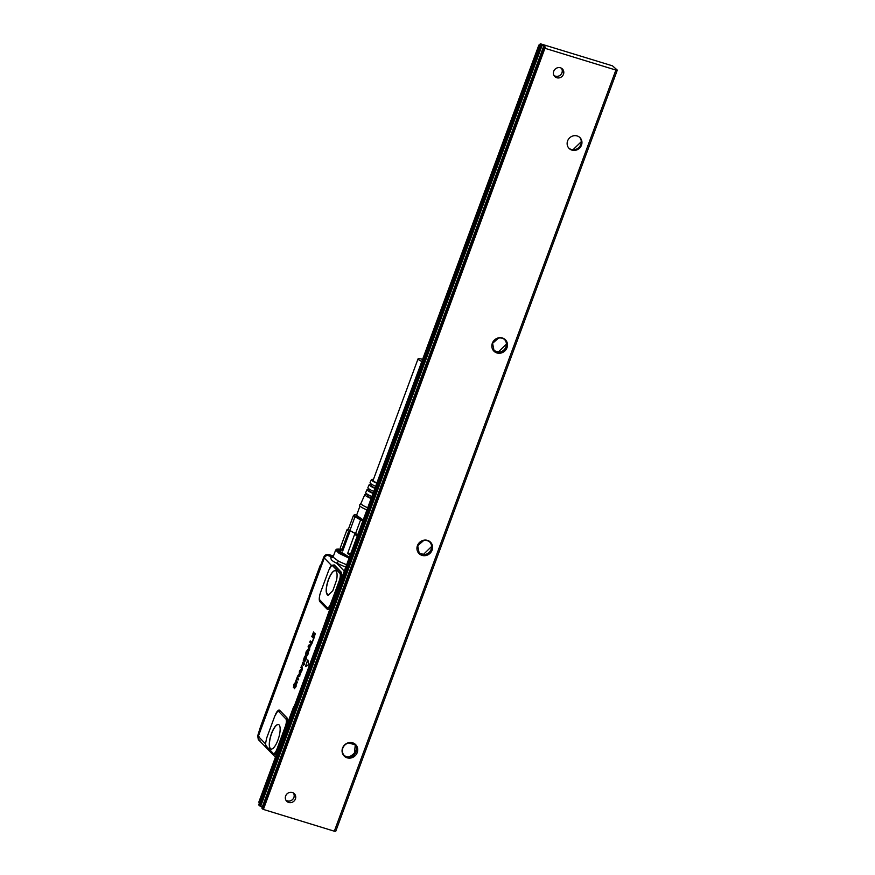 <?xml version="1.0" encoding="UTF-8"?>
<svg xmlns="http://www.w3.org/2000/svg" width="875" height="875" viewBox="0 0 875 875"><rect width="100%" height="100%" fill="white"/><g stroke="black" fill="none" stroke-linecap="round" stroke-linejoin="round"><path stroke-width="1.31" d="M422.603 359.363A7.438 1.225 20.3 0 0 418.042 358.87L373.111 480.331A7.438 1.225 20.3 0 0 373.352 480.845A7.438 1.225 20.3 0 0 376.895 482.923M418.042 358.87A7.438 1.225 20.3 0 0 418.283 359.384A7.438 1.225 20.3 0 0 421.827 361.473M376.786 483.241A9.297 1.531 -159.7 0 1 371.372 479.675A9.297 1.531 -159.7 0 1 371.58 479.489A9.297 1.531 -159.7 0 1 373.428 479.467M371.284 498.116A7.438 1.225 -159.7 0 1 367.5 495.513L367.85 494.55M375.025 487.988A7.438 1.225 -159.7 0 1 371.241 485.395L371.656 484.28M373.155 493.052A7.438 1.225 -159.7 0 1 369.37 490.459L369.753 489.42M373.002 493.456A9.942 1.641 -159.7 0 1 367.03 489.573L365.728 492.537A10.128 1.663 20.3 0 0 371.864 496.53M371.109 498.575A10.259 1.684 -159.7 0 1 364.864 494.517A10.259 1.684 -159.7 0 1 365.094 494.32A10.259 1.684 -159.7 0 1 367.533 494.364M371.372 479.675L370.07 482.639A9.494 1.564 20.3 0 0 375.648 486.303M374.894 488.348A9.614 1.586 -159.7 0 1 369.206 484.619A9.614 1.586 -159.7 0 1 369.414 484.433A9.614 1.586 -159.7 0 1 371.591 484.455M369.206 484.619L367.905 487.594A9.811 1.619 20.3 0 0 373.756 491.411M367.03 489.573A9.942 1.641 -159.7 0 1 367.259 489.377A9.942 1.641 -159.7 0 1 369.742 489.442M367.708 507.773A10.828 1.783 -159.7 0 1 360.948 503.431A10.828 1.783 -159.7 0 1 361.003 503.355M366.909 509.917A11.594 1.903 -159.7 0 1 359.538 505.105L360.97 503.387M363.202 519.958L356.508 515.288A11.047 1.816 -159.7 0 1 356.573 515.255M363.092 520.253A12.906 2.122 -159.7 0 1 355.359 514.467A12.906 2.122 -159.7 0 1 356.858 514.511M355.491 514.598L353.511 515.32L348.436 529.014A13.781 2.264 -159.7 0 1 348.414 528.894L347.036 529.659L340.288 547.87A14.875 2.45 -159.7 0 0 340.353 548.045A14.875 2.45 -159.7 0 0 341.917 549.555L348.655 531.333A14.875 2.45 -159.7 0 1 347.036 529.659M362.863 520.855A13.781 2.264 -159.7 0 1 360.598 519.881L354.966 516.83A13.781 2.264 -159.7 0 1 353.511 515.32M354.966 516.83L349.902 530.534A13.781 2.264 -159.7 0 1 348.436 529.014M360.598 519.881L355.534 533.586A13.781 2.264 -159.7 0 1 354.988 533.334L347.878 552.781A14.875 2.45 -159.7 0 0 350.623 553.962M357.798 534.559A13.781 2.264 -159.7 0 1 355.534 533.586L349.902 530.534A13.781 2.264 -159.7 0 0 350.208 530.742L348.655 531.333M357.361 535.741A14.875 2.45 -159.7 0 1 354.616 534.57M340.353 548.045L340.998 549.402A13.781 2.264 20.3 0 0 342.716 550.987L341.917 549.555M347.878 552.781L354.988 533.334A13.781 2.264 20.3 0 1 350.208 530.742L342.716 550.987M347.495 553.58A13.781 2.264 20.3 0 0 350.306 554.805M349.409 557.233L340.058 551.414L340.889 549.161M339.675 552.333A15.094 2.483 -159.7 0 1 339.161 550.638A15.094 2.483 -159.7 0 1 340.408 550.462M339.161 550.638A15.094 2.483 -159.7 0 1 339.172 550.638L338.887 550.758A15.312 2.516 -159.7 0 1 338.898 550.758A15.312 2.516 -159.7 0 0 338.537 551.086L338.45 551.327M258.3 739.583L257.709 735.908L260.586 727.005L261.384 727.923L260.553 726.95A0.766 0.7 -27.5 0 0 260.575 727.519L260.608 727.573M320.895 564.933A0.766 0.733 -61.6 0 0 320.348 565.458L261.133 726.545M321.366 564.977L320.141 565.644M320.305 565.436L321.562 565.13M320.348 565.458L321.716 564.266M258.902 740.228L257.873 736.127L323.848 557.102C324.877 554.947 326.517 554.105 328.77 554.553L328.311 555.067L328.77 554.553L333.462 555.997L328.738 554.531C326.473 554.083 324.844 554.925 323.827 557.058L321.213 564.255M328.891 555.931L328.989 554.772L333.408 556.128L328.989 554.772C326.747 554.323 325.106 555.177 324.078 557.32L324.034 557.277C325.062 555.133 326.703 554.28 328.945 554.728L328.77 554.553M309.225 647.642L308.995 646.45L309.728 646.286M300.202 672.219L300.847 670.873L300.202 672.219A4.375 1.4 107.1 0 1 300.191 672.273L299.95 673.925A4.375 1.4 107.1 0 1 299.961 673.936L300.858 670.895A4.375 1.4 107.1 0 1 300.858 670.884L300.65 670.797M300.409 672.284A4.397 1.411 107.1 0 1 300.387 672.339L299.95 673.925L300.573 673.127M257.709 735.908L259.273 740.502M309.127 647.927L309.761 646.155L308.777 646.45L309.127 647.927M269.795 739.561A12.83 4.112 107.1 0 1 278.709 724.609A12.83 4.112 107.1 0 1 279.639 734.005A12.83 4.112 -72.9 0 1 271.195 749.087A12.83 4.112 -72.9 0 1 269.795 739.561M274.477 753.222A6.562 2.1 107.1 0 1 273.142 753.331L265.77 745.598A6.562 2.1 107.1 0 1 265.475 743.936L266.613 738.205L274.848 715.936L277.506 711.594L278.742 711.561L285.873 718.911C286.65 720.016 286.573 722.225 285.655 725.528L286.606 725.802L277.342 750.827A2.188 0.733 24 0 0 276.587 750.061A6.573 2.1 107.1 0 1 274.991 752.719L273.722 754.578L266.722 747.545L265.398 743.761A8.017 2.57 107.1 0 1 265.562 742.47M273.142 753.331L273.722 754.578A2.188 2.045 -44.1 0 1 273.842 754.906L275.395 754.075L275.975 754.677L277.342 750.827A8.017 2.57 107.1 0 1 275.395 754.075A2.188 1.684 41.1 0 0 274.991 752.719M319.473 596.717A8.017 2.57 107.1 0 0 319.933 601.727A2.188 2.045 135.9 0 0 319.933 600.228C319.058 598.839 319.266 596.247 320.534 592.452L328.77 570.183L331.33 565.928L333.944 565.141L341.075 572.502L340.32 575.214A6.562 2.1 107.1 0 0 339.784 573.169L341.381 572.305L341.392 575.695A2.188 1.17 4.7 0 1 340.288 576.209A6.573 2.1 107.1 0 1 339.183 580.934L337.28 586.086L338.778 586.381M326.703 585.714A12.83 4.112 107.1 0 1 335.617 570.763A12.83 4.112 107.1 0 1 336.558 580.158L332.784 590.789L328.103 595.241L326.287 592.233A12.83 4.112 107.1 0 1 326.703 585.714M337.28 586.086L337.903 587.158L340.047 581.47L339.183 580.934M313.611 638.466L311.806 636.595L313.6 631.925L312.528 635.808L314.409 633.095L313.239 636.486L313.709 637.033L315.153 633.347L313.819 638.531L315.339 633.391M310.308 640.883L311.741 642.348L313.436 639.297L311.697 644.044L309.827 642.239L310.166 641.069L311.795 642.239M313.228 639.253L311.642 643.781M309.433 649.589L308.886 650.902L308.142 646.483L308.678 645.203L311.489 644.503L310.231 646.067L308.963 650.934M311.489 644.503L310.231 646.067M307.792 649.655L306.141 653.483L307.103 654.478L308.448 650.464L308.208 653.822L307.136 655.769L305.955 655.856L305.572 654.259L306.163 651.733L307.792 649.655L306.348 653.527L307.3 654.522M308.448 650.464L308 653.756L306.939 655.692L305.955 655.856M304.686 656.294L305.441 656.348L304.062 659.389A4.397 1.411 107.1 0 1 304.062 659.411L306.163 656.633L305.736 659.892L304.172 662.047L305.506 658.011L304.019 660.756L303.275 660.439L304.686 656.294L305.244 655.977L305.123 657.256M305.856 658.066L303.625 661.073M305.78 656.6L306.545 657.3L305.933 659.958L304.369 662.123M304.916 657.191L303.855 659.334A4.375 1.4 -72.9 0 1 303.855 659.356L304.073 659.586M303.395 665.077L302.367 664.016M303.713 665.066L304.03 664.431A4.375 1.4 -72.9 0 0 304.205 663.928L304.412 663.994A4.397 1.411 107.1 0 1 304.238 664.497L303.713 665.066M302.433 663.152L302.881 662.32L302.597 663.392L303.559 664.388A4.375 1.4 -72.9 0 0 303.559 664.398L304.216 663.644M302.214 664.759L302.411 663.195M300.825 667.516L301.908 665.547L302.323 669.277L300.825 667.516M301.623 665.416L302.28 669.014M299.863 674.756L301.47 671.245L299.863 674.756L300.661 674.045L299.666 674.68L300.202 671.53A4.375 1.4 -72.9 0 1 300.213 671.497L300.387 670.272L299.611 671.289L299.25 673.881L299.447 671.103L300.661 669.561L302.039 670.075L301.842 670.884A4.353 1.4 -72.9 0 0 301.809 670.95L301.492 671.256M301.798 669.998L301.645 670.808A4.375 1.4 -72.9 0 0 301.613 670.884L301.273 671.158M301.645 670.414L300.617 669.517M300.387 670.272L299.534 673.127M297.281 682.292L297.03 683.014L295.684 681.297L297.631 675.981L298.638 674.691L299.917 675.763L299.611 676.627L298.484 675.587L297.795 676.298L297.544 677.556L298.67 679.383L298.386 679.908L296.964 678.847L296.581 679.58L297.041 683.014M297.456 678.945L296.527 680.892A4.397 1.411 107.1 0 1 296.527 680.914L296.319 680.848A4.375 1.4 -72.9 0 0 296.319 680.848L297.478 682.336M298.495 679.011L298.353 679.645M298.681 675.664L297.741 677.611A4.397 1.411 107.1 0 1 297.741 677.633L297.544 677.556A4.375 1.4 -72.9 0 0 297.544 677.556L298.703 679.055M299.709 675.719L299.567 676.364M298.747 674.712L299.917 675.763M295.936 684.009L293.661 687.575L293.738 684.469L295.378 682.598L293.88 686.941L296.242 683.353L295.838 686.634L294.602 688.012M295.214 682.566L295.291 683.123M296.188 684.13L293.355 687.52M295.991 684.053A21.875 7 -72.9 0 0 296.002 684.064L294.558 688.012M296.198 683.309L296.034 686.7L294.273 688.702M295.094 683.047L293.902 684.644L293.934 686.766M308.427 664.759L305.441 666.4L307.77 659.947L308.634 664.814L305.637 666.477M337.072 586.655L330.498 604.308L331.253 605.084A8.017 2.57 107.1 0 1 327.053 609.077A2.188 2.045 135.9 0 0 327.053 607.589L319.627 599.714M330.947 603.203L331.778 603.706L320.95 634.167M276.587 750.061L277.036 748.956L277.867 749.459M285.655 725.528L277.036 748.956M275.877 756.033A3.938 3.675 135.9 0 1 275.942 755.442L276.741 754.698M276.161 754.031L276.916 754.381M265.519 742.941L265.398 743.761L258.267 736.345L324.286 557.933A3.795 3.533 -44.1 0 1 328.048 555.33M275.931 755.387L276.697 755.016M338.461 586.228A0.656 0.58 57.1 0 0 338.527 586.655A0.656 0.58 57.1 0 1 338.483 586.206L342.267 576.538M331.778 603.706L337.903 587.158L338.647 587.497M339.784 573.169L332.664 565.808L333.944 565.141A2.188 2.045 -44.1 0 0 334.261 564.944L331.395 565.37A2.188 1.684 -138.9 0 1 331.166 566.059M340.288 576.209L340.32 575.214M332.664 565.808L331.592 565.742M330.498 604.308C329.142 607.163 327.994 608.245 327.053 607.589M313.764 636.913L314.431 632.964M312.966 636.092L313.622 631.936M309.258 648.736L310.253 646.034M309.258 648.681L309.641 649.633M304.883 656.338L305.452 656.02L304.883 656.338M303.756 664.431L302.827 662.277M307.912 660.034L308.634 664.814M294.831 705.414L293.497 707.164L294.252 707.525M258.059 737.581A3.795 3.533 -44.1 0 1 258.278 736.389L259.044 740.261A3.938 3.675 -44.1 0 1 258.3 736.422L324.286 558.042A3.938 3.675 -44.1 0 1 329.142 555.472L331.133 557.528C330.323 559.256 332.128 561.127 336.547 563.117L338.658 561.302L346.609 564.791M349.07 558.163L339.052 553.35L335.672 550.014L333.047 557.113L338.658 561.302M332.905 557.342L331.133 557.528L333.047 557.113M538.858 45.095L258.803 802.189L259.35 802.758L539.405 45.664L538.858 45.095L539.678 45.347M541.253 44.767L542.205 45.183L260.652 806.323L259.7 805.908L541.253 44.767L540.258 43.75L612.489 65.844L617.312 70.109L335.759 831.25L334.327 831.206L263.375 809.43L544.939 48.289L615.88 70.066L334.327 831.206M617.312 70.109L615.88 70.066M559.322 77.853A5.381 5.02 -44.1 0 1 553.711 71.334A5.381 5.02 -44.1 0 1 562.472 69.027A5.381 5.02 -44.1 0 1 559.322 77.853M291.255 802.561A5.381 5.02 -44.1 0 1 285.633 796.042A5.381 5.02 -44.1 0 1 294.394 793.734A5.381 5.02 -44.1 0 1 291.255 802.561M500.741 353.117A8.094 7.558 -44.1 0 1 491.903 347.08A8.094 7.558 -44.1 0 1 506.931 342.059A8.094 7.558 -44.1 0 1 500.741 353.117M425.863 555.548A8.094 7.558 -44.1 0 1 417.014 549.511A8.094 7.558 -44.1 0 1 432.053 544.491A8.094 7.558 -44.1 0 1 425.863 555.548M350.984 757.98A8.094 7.558 -44.1 0 1 342.136 751.942A8.094 7.558 -44.1 0 1 357.175 746.922A8.094 7.558 -44.1 0 1 350.984 757.98M573.519 135.8A7.656 7.142 -44.1 0 1 581.514 145.075A7.656 7.142 -44.1 0 1 569.045 148.367A7.656 7.142 -44.1 0 1 573.519 135.8M544.939 48.289L544.425 48.048L262.872 809.189L263.375 809.43M262.872 809.189L261.887 808.172L543.441 47.031L544.425 48.048M561.367 68.184A5.217 4.867 -44.1 0 1 553.93 75.381M561.652 68.359A5.381 5.02 -44.1 0 1 554.094 75.677M293.289 792.881A5.217 4.867 -44.1 0 1 285.852 800.078M293.573 793.056A5.381 5.02 -44.1 0 1 286.016 800.373M579.677 137.353A7.656 7.142 -44.1 0 1 568.695 147.984M504.744 339.719A7.656 7.142 -44.1 0 1 493.762 350.361M429.866 542.15A7.656 7.142 -44.1 0 1 418.873 552.792M354.977 744.592A7.656 7.142 -44.1 0 1 343.995 755.223M348.764 742.973A7.656 7.142 135.9 0 0 344.291 755.541A7.656 7.142 135.9 0 0 350.809 757.455L354.123 755.902L355.294 744.887L348.764 742.973M425.698 555.023L419.169 553.109L417.703 545.748L423.642 540.542A7.656 7.142 135.9 0 1 429.012 553.47A7.656 7.142 135.9 0 1 425.698 555.023M500.577 352.592L494.047 350.678L492.581 343.317L498.531 338.111A7.656 7.142 135.9 0 1 503.891 351.039A7.656 7.142 135.9 0 1 500.577 352.592M498.17 352.122L506.362 344.181M423.281 554.553L431.484 546.612M348.403 756.984A12.031 11.233 135.9 0 0 356.595 749.044M573.048 149.691L581.241 141.75M260.652 806.323L262.303 806.958M542.205 45.183L545.508 47.152L543.441 47.031M540.258 43.75L258.705 804.891L259.7 805.908M278.666 724.587L278.709 724.609A12.808 4.102 -72.9 0 0 278.666 724.587A12.808 4.102 -72.9 0 0 269.938 739.594A12.808 4.102 -72.9 0 0 271.141 749.077A12.808 4.102 -72.9 0 0 271.162 749.087M324.439 557.539L257.917 736.159L259.044 736.684M335.573 570.741L335.617 570.763A12.808 4.102 -72.9 0 0 335.573 570.741A12.808 4.102 -72.9 0 0 326.845 585.747A12.808 4.102 -72.9 0 0 326.43 592.266A12.808 4.102 -72.9 0 0 328.048 595.23A12.808 4.102 -72.9 0 0 328.07 595.241L328.103 595.241M285.272 726.688L286.103 727.191M273.842 754.906L266.722 747.545M342.716 575.323A3.938 3.675 135.9 0 0 342.103 576.428L341.392 575.695A8.017 2.57 107.1 0 1 340.047 581.47M329.613 568.247A8.017 2.57 107.1 0 1 331.395 565.37L324.253 557.966L258.267 736.345M319.933 601.727L327.053 609.077M320.228 636.748L320.578 633.959M293.497 707.164L286.606 725.802A8.017 2.57 107.1 0 0 286.858 717.73A2.188 2.045 -44.1 0 1 285.873 718.911M278.742 711.561A2.188 2.045 135.9 0 0 279.738 710.369L286.858 717.73M275.702 714A8.017 2.57 107.1 0 1 279.738 710.369M341.381 572.305L334.261 564.944M333.222 556.642L329.022 555.439M344.28 571.102L336.547 563.117L345.745 567.153M349.333 557.452A17.73 2.92 -159.7 0 1 340.845 549.292L336.711 549.172L335.672 550.014M349.409 557.244A16.428 2.702 -159.7 0 1 340.714 549.62M340.441 550.353A15.761 2.592 20.3 0 0 338.133 550.889A15.816 2.603 -159.7 0 1 340.495 550.211M339.456 550.55A15.728 2.592 20.3 0 0 338.166 550.955M260.455 806.258L542.008 45.117M544.731 46.353L544.425 47.206M364.864 494.517L360.948 503.431M359.964 506.111L356.333 515.933M258.387 739.703L257.688 735.864L260.597 726.48L320.086 565.666M321.409 564.998L320.764 565.031L323.827 557.058M258.858 740.184L260.181 740.928M259.044 740.261L275.439 757.192M324.253 557.966C325.248 555.866 326.856 555.023 329.087 555.439L333.222 556.631M349.628 557.331C336.328 551.513 338.253 550.616 338.122 550.845L338.122 550.856M261.866 808.128L543.419 46.988"/></g></svg>
